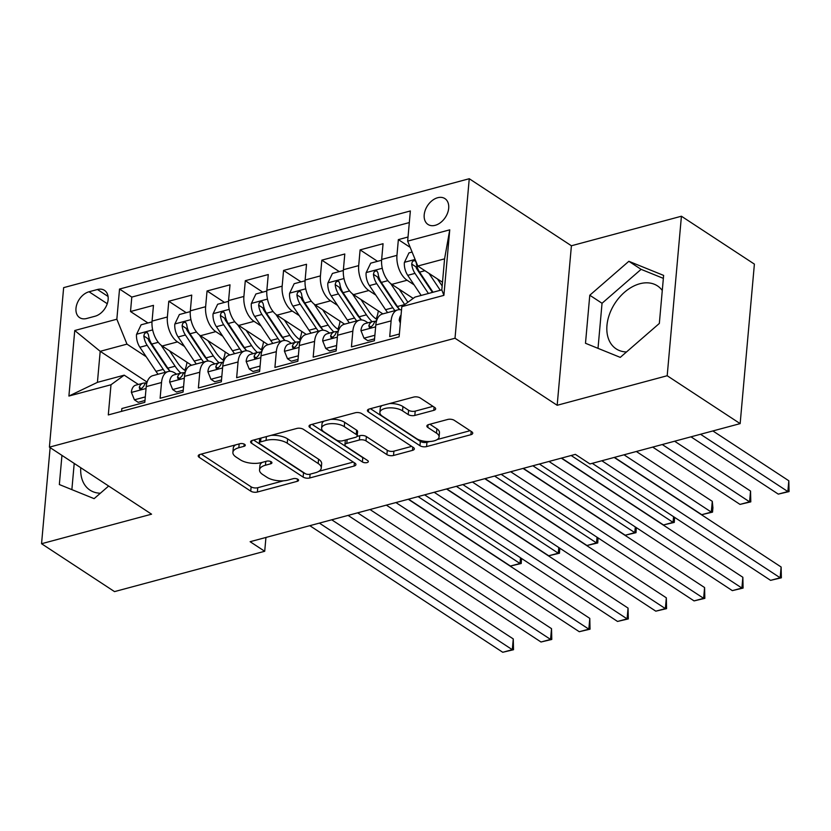 <?xml version="1.0" encoding="UTF-8"?>
<svg xmlns="http://www.w3.org/2000/svg" width="831" height="831" viewBox="0 0 831 831"><rect width="100%" height="100%" fill="white"/><g stroke="black" fill="none" stroke-linecap="round" stroke-linejoin="round"><path stroke-width="1.25" d="M244.615 444.325A3.314 1.465 -174.9 0 0 239.972 443.712L200.063 454.422A4.737 2.098 -174.9 0 0 198.214 455.887A4.737 2.098 -174.9 0 0 199.18 457.32L250.744 491.152A4.737 2.098 -174.9 0 0 257.371 492.025L297.28 481.315A3.314 1.465 -174.9 0 0 298.578 480.287A3.314 1.465 -174.9 0 0 297.903 479.29A3.314 1.465 -174.9 0 0 293.26 478.677L288.097 480.069A15.166 6.721 -174.9 0 1 266.917 477.274L262.617 474.459A15.166 6.721 -174.9 0 1 259.532 469.879A15.166 6.721 -174.9 0 1 265.463 465.215L270.626 463.823A3.314 1.465 -174.9 0 0 271.934 462.805A3.314 1.465 -174.9 0 0 271.259 461.807A3.314 1.465 -174.9 0 0 266.616 461.195L261.453 462.587A15.166 6.721 -174.9 0 1 240.273 459.792L235.973 456.977A15.166 6.721 -174.9 0 1 232.888 452.396A15.166 6.721 -174.9 0 1 238.819 447.732L243.982 446.34A3.314 1.465 -174.9 0 0 245.28 445.323A3.314 1.465 -174.9 0 0 244.615 444.325M662.286 290.497A37.655 26.01 -56.7 0 0 657.477 285.895A37.655 26.01 -56.7 0 0 639.818 283.755A37.655 26.01 -56.7 0 0 609.549 314.076A37.655 26.01 -56.7 0 0 616.155 348.864A37.655 26.01 -56.7 0 0 626.522 351.949M437.677 197.726A15.446 10.668 -56.7 0 0 425.264 210.17A15.446 10.668 -56.7 0 0 427.975 224.443A15.446 10.668 -56.7 0 0 435.215 225.315A15.446 10.668 -56.7 0 0 447.629 212.881A15.446 10.668 -56.7 0 0 444.917 198.609A15.446 10.668 -56.7 0 0 437.677 197.726M100.374 493.219A37.655 26.01 123.3 0 1 90.008 490.145A37.655 26.01 123.3 0 1 80.742 467.718M433.792 410.348A4.737 2.098 -174.9 0 0 435.652 408.883A4.737 2.098 -174.9 0 0 434.686 407.46L420.216 397.966A4.737 2.098 -174.9 0 0 413.599 397.093L369.276 408.997A4.737 2.098 -174.9 0 0 367.416 410.452A4.737 2.098 -174.9 0 0 368.382 411.885L419.956 445.717A4.737 2.098 -174.9 0 0 426.573 446.59L470.897 434.696A4.737 2.098 -174.9 0 0 472.746 433.231A4.737 2.098 -174.9 0 0 471.79 431.808L454.308 420.341A4.737 2.098 -174.9 0 0 447.691 419.468L428.723 424.558A4.737 2.098 -174.9 0 0 426.864 426.012A4.737 2.098 -174.9 0 0 427.83 427.446L436.493 433.138A12.673 5.62 -174.9 0 1 439.08 436.961A12.673 5.62 -174.9 0 1 430.261 441.479A12.673 5.62 -174.9 0 1 416.404 438.529L382.457 416.248A12.673 5.62 -174.9 0 1 379.871 412.425A12.673 5.62 -174.9 0 1 388.69 407.907A12.673 5.62 -174.9 0 1 402.547 410.857L408.208 414.565A4.737 2.098 -174.9 0 0 414.825 415.438L433.792 410.348L434.083 407.065M557.175 405.279L667.189 375.737L740.151 423.623L754.392 264.113L681.42 216.226L571.406 245.768L469.255 178.727L455.014 338.238L557.175 405.279L571.406 245.768M50.13 447.629L41.55 543.723L151.564 514.181L49.403 447.151L455.014 338.238M41.55 543.723L114.522 591.61L264.715 551.275L265.941 537.449M740.151 423.623L589.968 463.947L575.374 454.37L250.121 541.708L264.715 551.275M303.408 429.326A4.737 2.098 -174.9 0 0 296.781 428.453L252.468 440.357A4.737 2.098 -174.9 0 0 250.609 441.822A4.737 2.098 -174.9 0 0 251.575 443.245L303.138 477.087A4.737 2.098 -174.9 0 0 309.766 477.96L354.089 466.056A4.737 2.098 -174.9 0 0 355.938 464.602A4.737 2.098 -174.9 0 0 354.972 463.168L303.408 429.326M310.867 424.672L355.19 412.778A4.737 2.098 -174.9 0 1 361.807 413.651L413.381 447.483A4.737 2.098 -174.9 0 1 414.347 448.917A4.737 2.098 -174.9 0 1 412.488 450.371L393.52 455.471A4.737 2.098 -174.9 0 1 386.903 454.599L365.983 440.877A4.737 2.098 -174.9 0 0 359.366 440.004L346.787 443.38A4.737 2.098 -174.9 0 0 344.927 444.834A4.737 2.098 -174.9 0 0 345.893 446.268L367.666 460.561A3.314 1.465 -174.9 0 1 368.341 461.558A3.314 1.465 -174.9 0 1 366.035 462.742A3.314 1.465 -174.9 0 1 362.409 461.963L309.973 427.56A4.737 2.098 -174.9 0 1 309.018 426.137A4.737 2.098 -174.9 0 1 310.867 424.672M408.031 237.012L398.361 239.608L410.202 247.368M414.077 284.825L407.097 280.244A19.31 11.032 -105 0 1 396.958 255.346L381.658 259.449L383.06 243.712L360.103 249.882L377.544 261.329M375.809 295.098L368.829 290.518A19.31 11.032 -105 0 1 358.691 265.619L343.39 269.722L344.792 253.995L321.836 260.155L339.277 271.602M337.542 305.382L330.561 300.801A19.31 11.032 -105 0 1 320.434 275.892L305.122 280.005L306.525 264.268L283.568 270.428L301.009 281.875M299.285 315.655L292.304 311.074A19.31 11.032 -105 0 1 282.166 286.165L266.855 290.279L268.268 274.542L245.301 280.701L262.741 292.148M261.017 325.929L254.037 321.348A19.31 11.032 -105 0 1 243.899 296.438L228.598 300.552L230 284.815L207.044 290.975L224.484 302.422M222.75 336.202L215.769 331.621A19.31 11.032 -105 0 1 205.631 306.712L190.33 310.825L191.732 295.088L168.776 301.258L167.374 316.985A19.31 11.032 75 0 0 177.502 341.894L184.482 346.475M186.217 312.695L168.776 301.258M121.596 411.355L121.856 408.53L144.812 402.36L146.214 386.623A19.31 11.032 75 0 1 152.883 375.633L168.184 371.53A19.31 11.032 75 0 0 161.526 382.52L160.113 398.257L183.08 392.087L184.482 376.35A19.31 11.032 75 0 1 191.151 365.36L206.452 361.256A19.31 11.032 -105 0 1 212.996 362.659L214.907 363.905M206.452 361.256A19.31 11.032 -105 0 0 199.783 372.246L198.38 387.984L221.337 381.813L222.75 366.076A19.31 11.032 75 0 1 229.408 355.086L244.719 350.983A19.31 11.032 -105 0 1 251.263 352.386L253.175 353.632M244.719 350.983A19.31 11.032 -105 0 0 238.05 361.973L236.648 377.7L259.604 371.54L261.007 355.803A19.31 11.032 75 0 1 267.675 344.813L282.987 340.7A19.31 11.032 -105 0 1 289.531 342.112L291.432 343.359M282.987 340.7A19.31 11.032 -105 0 0 276.318 351.69L274.916 367.427L297.872 361.267L299.274 345.53A19.31 11.032 75 0 1 305.943 334.54L321.244 330.426A19.31 11.032 -105 0 1 327.798 331.839L329.699 333.086M321.244 330.426A19.31 11.032 -105 0 0 314.585 341.416L313.173 357.153L336.14 350.994L337.542 335.257A19.31 11.032 75 0 1 344.211 324.267L359.511 320.153A19.31 11.032 -105 0 1 366.055 321.566L367.967 322.812M359.511 320.153A19.31 11.032 -105 0 0 352.843 331.143L351.44 346.88L374.397 340.72L375.809 324.983A19.31 11.032 75 0 1 382.468 313.993L397.779 309.88A19.31 11.032 -105 0 1 401.518 309.963M381.658 259.449A19.31 11.032 75 0 0 391.785 284.358L413.194 298.402M343.39 269.722A19.31 11.032 75 0 0 353.528 294.631L382.862 313.889M305.122 280.005A19.31 11.032 75 0 0 315.261 304.904L344.595 324.163M266.855 290.279A19.31 11.032 75 0 0 276.993 315.178L306.338 334.436M228.598 300.552A19.31 11.032 75 0 0 238.726 325.451L268.07 344.709M190.33 310.825A19.31 11.032 75 0 0 200.468 335.734L229.803 354.982M86.663 318.491L95.077 316.227A14.968 10.336 -56.7 0 0 107.106 304.177A14.968 10.336 -56.7 0 0 104.477 290.351A14.968 10.336 -56.7 0 0 97.466 289.5L89.042 291.764A14.968 10.336 -56.7 0 0 77.013 303.814A14.968 10.336 -56.7 0 0 79.641 317.639A14.968 10.336 -56.7 0 0 86.663 318.491M469.255 178.727L63.644 287.64L49.403 447.151M407.657 241.135L449.748 229.834L443.899 295.358L401.809 306.66L415.022 297.083L441.812 289.884L444.585 258.846L417.796 266.034L407.657 241.135L410.358 210.96L119.539 289.043L116.849 319.218L126.977 344.127L146.225 356.748M401.809 306.66L399.119 336.835L108.3 414.929L111.001 384.753L68.9 396.055L74.748 330.52L116.849 319.218M409.319 222.573L131.797 297.083L130.509 311.532L153.465 305.361L152.063 321.098A19.31 11.032 75 0 0 162.201 346.008L191.535 365.256M176.639 374.189L174.739 372.932A19.31 11.032 75 0 0 168.184 371.53M397.779 309.88A19.31 11.032 -105 0 0 391.11 320.87L389.708 336.607L399.368 334.01M205.631 306.712L207.044 290.975M243.899 296.438L245.301 280.701M282.166 286.165L283.568 270.428M320.434 275.892L321.836 260.155M358.691 265.619L360.103 249.882M396.958 255.346L398.361 239.608M417.796 266.034L442.497 282.249M126.977 344.127L100.198 351.316L97.424 382.353L124.214 375.165L111.001 384.753M147.118 382.104L100.198 351.316L74.748 330.52M138.372 384.462L124.214 375.165M667.189 375.737L681.42 216.226M147.949 322.968L130.509 311.532M131.797 297.083L119.539 289.043M97.424 382.353L68.9 396.055M449.748 229.834L444.585 258.846M443.899 295.358L441.812 289.884M61.951 455.378L59.344 484.546L94.121 498.652L108.653 486.031M663.626 275.404L628.849 261.298L589.781 295.234L585.491 343.276L620.269 357.372L659.336 323.446L663.626 275.404M74.208 463.428L71.871 489.625M663.367 278.375L641.106 269.348L602.039 303.273L598.008 348.355M602.039 303.273L589.781 295.234M641.106 269.348L628.849 261.298M235.682 444.865A15.166 6.721 -174.9 0 0 233.272 448.086L232.888 452.396M262.326 462.348A15.166 6.721 -174.9 0 0 259.916 465.568L259.532 469.879M201.247 454.11L251.128 486.841A4.737 2.098 -174.9 0 0 257.755 487.714L283.496 480.806M318.855 471.312L353.289 462.067M253.642 440.046L303.523 472.777A4.737 2.098 -174.9 0 0 305.008 473.452M260.602 441.884A3.314 1.465 -174.9 0 0 259.303 442.902A3.314 1.465 -174.9 0 0 259.978 443.899L305.247 473.608A3.314 1.465 -174.9 0 0 309.88 474.221L315.333 472.756A15.166 6.721 -174.9 0 0 321.265 468.082A15.166 6.721 -174.9 0 0 318.18 463.511L287.235 443.203A15.166 6.721 -174.9 0 0 266.055 440.42L260.602 441.884L260.944 438.082M259.739 438.404A3.314 1.465 -174.9 0 0 259.688 438.591L259.303 442.902M321.265 468.082L321.649 463.771A15.166 6.721 -174.9 0 0 318.564 459.2L318.18 463.511M271.041 435.371A15.166 6.721 -174.9 0 1 287.619 438.893L318.564 459.2M411.698 446.382L393.904 451.16L393.52 455.471M357.008 436.431L359.75 435.693A4.737 2.098 -174.9 0 1 366.367 436.566L387.288 450.288A4.737 2.098 -174.9 0 0 393.904 451.16M345.509 440.015A4.737 2.098 -174.9 0 0 345.312 440.523L344.927 444.834M312.051 424.361L362.794 457.652A3.314 1.465 -174.9 0 0 364.082 458.203M344.283 426.635A12.673 5.62 -174.9 0 0 330.426 423.685A12.673 5.62 -174.9 0 0 321.607 428.204A12.673 5.62 -174.9 0 0 324.194 432.027L336.15 439.879A4.737 2.098 -174.9 0 0 342.777 440.752L355.356 437.366A4.737 2.098 -174.9 0 0 357.205 435.911A4.737 2.098 -174.9 0 0 356.25 434.478L344.283 426.635L344.668 422.325A12.673 5.62 -174.9 0 0 330.541 419.395M324.163 421.109A12.673 5.62 -174.9 0 0 321.992 423.893L321.607 428.204M357.205 435.911L357.59 431.601A4.737 2.098 -174.9 0 0 356.634 430.167L356.25 434.478M344.668 422.325L356.634 430.167M389.459 403.575A12.673 5.62 -174.9 0 1 402.931 406.546L408.592 410.254A4.737 2.098 -174.9 0 0 415.209 411.127L433.003 406.349M382.052 405.559A12.673 5.62 -174.9 0 0 380.255 408.114L379.871 412.425M439.08 436.961L439.464 432.65A12.673 5.62 -174.9 0 0 436.877 428.817L436.493 433.138M429.897 424.236L436.877 428.817M370.449 408.675L420.341 441.406A4.737 2.098 -174.9 0 0 426.957 442.279L429.866 441.5M437.272 439.516L470.097 430.697M152 321.888L141.104 324.807L136.513 334.457A12.797 7.313 75 0 0 139.878 347.244L155.968 371.343A36.938 21.107 75 0 0 158.067 374.241M184.752 370.314A30.654 17.524 75 0 0 186.975 362.264M161.037 345.156L175.102 366.211A36.938 21.107 75 0 0 180.784 373.067M169.597 350.859L177.252 362.316A30.654 17.524 75 0 0 185.697 370.948M170.126 371.312A36.938 21.107 -105 0 1 167.831 368.164L151.741 344.065A12.797 7.313 -105 0 1 148.448 334.748L147.43 332.743L145.799 332.629L144.417 333.761L143.846 335.984A12.797 7.313 75 0 0 147.149 345.301L163.24 369.39A36.938 21.107 75 0 0 165.338 372.298M169.825 370.938A30.654 17.524 -105 0 1 165.39 365.505L149.3 341.406A6.513 3.729 -105 0 1 148.053 338.736L143.846 335.984M408.52 499.171L510.431 566.046L519.998 563.48L418.086 496.606M521.525 558.442L521.214 563.501L510.431 566.046M521.214 563.501L519.998 563.48L520.507 557.778M145.3 396.896L134.414 399.825L131.35 392.232A12.797 7.313 -105 0 1 135.754 385.169L143.025 383.216A12.797 7.313 75 0 0 139.276 387.277L139.681 388.887L141.239 388.95L143.867 386.051A12.797 7.313 -105 0 1 147.097 382.156M134.414 399.825L138.206 402.318L144.978 400.5M319.374 523.104L512.301 649.697L502.734 652.273L309.807 525.67M145.872 382.914L143.773 383.081A12.797 7.313 75 0 0 143.025 383.216M331.714 519.79L513.267 638.925L512.301 649.697L513.516 649.728L502.734 652.273M513.267 638.925L513.516 649.728M190.268 311.615L179.371 314.534L174.78 324.183A12.797 7.313 75 0 0 178.146 336.971L194.225 361.07A36.938 21.107 75 0 0 196.334 363.968M223.009 360.041A30.654 17.524 75 0 0 225.243 351.991M199.305 334.883L213.359 355.938A36.938 21.107 75 0 0 219.052 362.794M207.864 340.585L215.509 352.043A30.654 17.524 75 0 0 223.965 360.675M208.394 361.038A36.938 21.107 -105 0 1 206.088 357.891L190.008 333.792A12.797 7.313 -105 0 1 186.705 324.474L185.697 322.47L184.066 322.355L182.685 323.488L182.114 325.7A12.797 7.313 75 0 0 185.417 335.018L201.497 359.117A36.938 21.107 75 0 0 203.605 362.015M208.093 360.664A30.654 17.524 -105 0 1 203.647 355.232L187.567 331.133A6.513 3.729 -105 0 1 186.321 328.463L182.114 325.7M446.777 488.898L548.699 555.773L558.266 553.207L456.344 486.332M559.782 548.169L559.471 553.228L548.699 555.773M559.471 553.228L558.266 553.207L558.775 547.504M228.535 301.331L217.639 304.26L213.037 313.91A12.797 7.313 75 0 0 216.403 326.697L232.493 350.796A36.938 21.107 75 0 0 234.602 353.694M261.277 349.768A30.654 17.524 75 0 0 263.51 341.718M237.573 324.609L251.627 345.665A36.938 21.107 75 0 0 257.309 352.521M246.132 330.312L253.777 341.77A30.654 17.524 75 0 0 262.232 350.402M246.662 350.765A36.938 21.107 -105 0 1 244.356 347.618L228.265 323.519A12.797 7.313 -105 0 1 224.972 314.201L223.965 312.196L222.324 312.082L220.953 313.214L220.381 315.427A12.797 7.313 75 0 0 223.674 324.744L239.764 348.843A36.938 21.107 75 0 0 241.863 351.742M246.36 350.381A30.654 17.524 -105 0 1 241.914 344.958L225.824 320.859A6.513 3.729 -105 0 1 224.578 318.19L220.381 315.427M485.044 478.625L586.956 545.5L596.523 542.934L494.611 476.059M598.05 537.896L597.738 542.955L586.956 545.5M597.738 542.955L596.523 542.934L597.032 537.231M266.803 291.058L255.896 293.987L251.305 303.637A12.797 7.313 75 0 0 254.67 316.424L270.761 340.523A36.938 21.107 75 0 0 272.859 343.421M299.544 339.495A30.654 17.524 75 0 0 301.767 331.444M275.84 314.326L289.894 335.381A36.938 21.107 75 0 0 295.576 342.247M284.389 320.039L292.045 331.496A30.654 17.524 75 0 0 300.49 340.118M284.929 340.492A36.938 21.107 -105 0 1 282.623 337.334L266.533 313.235A12.797 7.313 -105 0 1 263.24 303.917L262.232 301.923L260.591 301.809L259.21 302.941L258.649 305.154A12.797 7.313 75 0 0 261.942 314.471L278.032 338.57A36.938 21.107 75 0 0 280.13 341.468M284.628 340.108A30.654 17.524 -105 0 1 280.182 334.685L264.092 310.586A6.513 3.729 -105 0 1 262.845 307.906L258.649 305.154M523.312 468.352L625.224 535.226L634.791 532.65L532.879 465.776M636.317 527.623L636.006 532.681L625.224 535.226M636.006 532.681L634.791 532.65L635.3 526.958M305.07 280.785L294.164 283.714L289.572 293.364A12.797 7.313 75 0 0 292.938 306.151L309.028 330.25A36.938 21.107 75 0 0 311.126 333.148M337.812 329.221A30.654 17.524 75 0 0 340.035 321.161M314.097 304.053L328.162 325.108A36.938 21.107 75 0 0 333.844 331.974M322.657 309.766L330.312 321.223A30.654 17.524 75 0 0 338.757 329.845M323.186 330.219A36.938 21.107 -105 0 1 320.891 327.061L304.8 302.962A12.797 7.313 -105 0 1 301.508 293.644L300.49 291.639L298.859 291.536L297.477 292.668L296.916 294.88A12.797 7.313 75 0 0 300.209 304.198L316.299 328.297A36.938 21.107 75 0 0 318.398 331.195M322.885 329.834A30.654 17.524 -105 0 1 318.45 324.412L302.359 300.313A6.513 3.729 -105 0 1 301.113 297.633L296.916 294.88M561.579 458.078L663.491 524.953L673.058 522.377L571.146 455.502M674.585 517.349L674.273 522.408L663.491 524.953M674.273 522.408L673.058 522.377L673.567 516.685M183.568 386.623L172.671 389.552L169.617 381.959A12.797 7.313 -105 0 1 174.011 374.885L181.283 372.942A12.797 7.313 75 0 0 177.533 377.004L177.938 378.614L179.506 378.676L182.134 375.778A12.797 7.313 -105 0 1 185.365 371.883M172.671 389.552L176.473 392.035L183.246 390.217M357.642 512.831L550.569 639.423L541.002 641.999L348.075 515.397M184.139 372.641L182.041 372.807A12.797 7.313 75 0 0 181.283 372.942M369.982 509.517L551.524 628.652L550.569 639.423L551.784 639.455L541.002 641.999M551.524 628.652L551.784 639.455M221.825 376.35L210.939 379.279L207.885 371.686A12.797 7.313 -105 0 1 212.279 364.612L219.55 362.659A12.797 7.313 75 0 0 215.8 366.731L216.205 368.341L217.774 368.403L220.392 365.495A12.797 7.313 -105 0 1 223.622 361.61M210.939 379.279L214.73 381.761L221.503 379.944M395.909 502.558L588.836 629.15L579.269 631.716L386.342 505.123M222.407 362.358L220.308 362.534A12.797 7.313 75 0 0 219.55 362.659M408.25 499.244L589.792 618.378L588.836 629.15L590.041 629.181L579.269 631.716M589.792 618.378L590.041 629.181M260.093 366.076L249.207 369.006L246.153 361.402A12.797 7.313 -105 0 1 250.547 354.338L257.818 352.386A12.797 7.313 75 0 0 254.068 356.457L254.473 358.068L256.041 358.13L258.659 355.221A12.797 7.313 -105 0 1 261.89 351.326M249.207 369.006L252.998 371.488L259.771 369.67M434.177 492.284L627.093 618.877L617.526 621.443L424.61 494.85M260.664 352.084L258.576 352.261A12.797 7.313 75 0 0 257.818 352.386M446.507 488.971L628.059 608.095L627.093 618.877L628.309 618.908L617.526 621.443M628.059 608.095L628.309 618.908M298.36 355.803L287.474 358.722L284.41 351.129A12.797 7.313 -105 0 1 288.814 344.065L296.085 342.112A12.797 7.313 75 0 0 292.335 346.184L292.741 347.794L294.299 347.857L296.927 344.948A12.797 7.313 -105 0 1 300.157 341.053M287.474 358.722L291.265 361.215L298.038 359.397M472.434 482.011L665.361 608.604L655.794 611.169L462.877 484.577M298.931 341.811L296.833 341.988A12.797 7.313 75 0 0 296.085 342.112M484.774 478.698L666.327 597.821L665.361 608.604L666.576 608.635L655.794 611.169M666.327 597.821L666.576 608.635M343.328 270.511L332.431 273.441L327.84 283.091A12.797 7.313 75 0 0 331.205 295.878L347.296 319.977A36.938 21.107 75 0 0 349.394 322.875M376.069 318.938A30.654 17.524 75 0 0 378.302 310.887M352.365 293.779L366.419 314.835A36.938 21.107 75 0 0 372.111 321.701M360.924 299.492L368.58 310.95A30.654 17.524 75 0 0 377.025 319.571M614.431 457.372L701.759 514.68L711.326 512.104L712.281 501.332L636.338 451.493M361.454 319.945A36.938 21.107 -105 0 1 359.158 316.788L343.068 292.689A12.797 7.313 -105 0 1 339.765 283.371L338.757 281.366L337.126 281.262L335.745 282.395L335.173 284.607A12.797 7.313 75 0 0 338.477 293.925L354.557 318.024A36.938 21.107 75 0 0 356.665 320.922M361.153 319.561A30.654 17.524 -105 0 1 356.717 314.128L340.627 290.029A6.513 3.729 -105 0 1 339.38 287.36L335.173 284.607M712.281 501.332L712.915 507.824L712.531 512.135L711.326 512.104L623.998 454.806M712.531 512.135L701.759 514.68M336.628 345.53L325.731 348.449L322.677 340.855A12.797 7.313 -105 0 1 327.071 333.792L334.342 331.839A12.797 7.313 75 0 0 330.603 335.911L331.008 337.511L332.566 337.573L335.194 334.675A12.797 7.313 -105 0 1 338.425 330.78M325.731 348.449L329.533 350.942L336.306 349.124M510.701 471.738L703.628 598.33L694.062 600.896L501.135 474.304M337.199 331.538L335.101 331.704A12.797 7.313 75 0 0 334.342 331.839M523.042 468.424L704.584 587.548L703.628 598.33L704.844 598.351L694.062 600.896M704.584 587.548L704.844 598.351M381.595 260.238L370.699 263.167L366.097 272.817A12.797 7.313 75 0 0 369.473 285.604L385.553 309.703A36.938 21.107 75 0 0 387.661 312.601M390.632 283.506L404.687 304.562A36.938 21.107 75 0 0 404.697 304.572L397.415 306.514L381.336 282.415A12.797 7.313 -105 0 1 378.032 273.098L377.025 271.093L375.383 270.989L374.012 272.111L373.441 274.334A12.797 7.313 75 0 0 376.734 283.651L392.824 307.75A36.938 21.107 75 0 0 394.933 310.649M399.192 289.209L406.837 300.677A30.654 17.524 75 0 0 407.928 302.224M652.699 447.099L740.016 504.396L749.583 501.831L750.549 491.059L674.606 441.219M399.721 309.672A36.938 21.107 -105 0 1 397.415 306.514M399.42 309.288A30.654 17.524 -105 0 1 394.974 303.855L378.894 279.756A6.513 3.729 -105 0 1 377.638 277.087L373.441 274.334M750.549 491.059L750.798 501.862L749.583 501.831L662.265 444.533M750.798 501.862L740.016 504.396M374.885 335.257L363.999 338.175L360.945 330.582A12.797 7.313 -105 0 1 365.339 323.519L372.61 321.566A12.797 7.313 75 0 0 368.86 325.638L369.265 327.237L370.834 327.3L373.451 324.402A12.797 7.313 -105 0 1 376.692 320.506M363.999 338.175L367.79 340.668L374.563 338.851M548.969 461.454L741.896 588.057L732.329 590.623L539.402 464.03M375.467 321.265L373.368 321.431A12.797 7.313 75 0 0 372.61 321.566M561.309 458.151L742.852 577.275L741.896 588.057L743.101 588.078L732.329 590.623M742.852 577.275L743.101 588.078M412.103 252.042L408.956 252.894L404.365 262.544A12.797 7.313 75 0 0 407.73 275.331L421.161 295.431M429.004 273.399L440.285 290.299M437.459 278.936L442.165 285.989M690.966 436.826L778.283 494.123L787.85 491.557L788.816 480.775L712.873 430.946M433.013 292.252L419.593 272.142A12.797 7.313 -105 0 1 416.3 262.825L415.292 260.82L413.651 260.716L412.269 261.838L411.709 264.061A12.797 7.313 75 0 0 415.001 273.378L428.422 293.478M432.452 292.398L417.152 269.483A6.513 3.729 -105 0 1 415.905 266.813L411.709 264.061M788.816 480.775L789.066 491.588L787.85 491.557L700.533 434.26M789.066 491.588L778.283 494.123M400.345 323.124L399.212 320.309A12.797 7.313 -105 0 1 401.061 315.022M601.831 460.758L780.153 577.784L770.586 580.35L592.264 463.334M614.171 457.445L781.119 567.002L780.153 577.784L781.369 577.805L770.586 580.35M781.119 567.002L781.369 577.805M407.097 280.244L391.785 284.358M368.829 290.518L353.528 294.631M330.561 300.801L315.261 304.904M292.304 311.074L276.993 315.178M254.037 321.348L238.726 325.451M215.769 331.621L200.468 335.734M177.502 341.894L162.201 346.008M161.526 382.52L146.214 386.623M391.11 320.87L375.809 324.983M352.843 331.143L337.542 335.257M314.585 341.416L299.274 345.53M276.318 351.69L261.007 355.803M238.05 361.973L222.75 366.076M199.783 372.246L184.482 376.35M167.374 316.985L152.063 321.098M107.272 303.72L89.042 291.764M108.051 296.449L97.466 289.5M239.162 443.931L238.819 447.732M270.833 461.569L270.626 463.823M265.806 461.413L265.463 465.215M297.477 479.051L297.28 481.315M257.755 487.714L257.371 492.025M251.128 486.841L250.744 491.152M199.419 454.65L199.18 457.32M244.189 444.086L243.982 446.34M354.38 462.774L354.089 466.056M310.098 474.158L309.766 477.96M303.523 472.777L303.138 477.087M251.814 440.575L251.575 443.245M287.619 438.893L287.235 443.203M266.387 436.618L266.055 440.42M412.778 447.099L412.488 450.371M387.288 450.288L386.903 454.599M366.367 436.566L365.983 440.877M359.75 435.693L359.366 440.004M347.119 439.578L346.787 443.38M362.794 457.652L362.409 461.963M310.212 424.901L309.973 427.56M415.209 411.127L414.825 415.438M408.592 410.254L408.208 414.565M402.931 406.546L402.547 410.857M428.069 424.776L427.83 427.446M471.187 431.414L470.897 434.696M426.957 442.279L426.573 446.59M420.341 441.406L419.956 445.717M368.621 409.216L368.382 411.885M152.665 329.907L136.627 334.218M163.24 369.39L155.968 371.343M175.102 366.211L167.831 368.164M147.149 345.301L139.878 347.244M158.274 342.31L151.741 344.065M131.433 392.419L146.048 388.493M141.582 388.794L139.276 387.277M190.933 319.634L174.884 323.945M201.497 359.117L194.225 361.07M213.359 355.938L206.088 357.891M185.417 335.018L178.146 336.971M196.531 332.036L190.008 333.792M229.2 309.361L213.151 313.671M239.764 348.843L232.493 350.796M251.627 345.665L244.356 347.618M223.674 324.744L216.403 326.697M234.799 321.763L228.265 323.519M267.468 299.087L251.419 303.398M278.032 338.57L270.761 340.523M289.894 335.381L282.623 337.334M261.942 314.471L254.67 316.424M273.067 311.49L266.533 313.235M305.725 288.814L289.687 293.125M316.299 328.297L309.028 330.25M328.162 325.108L320.891 327.061M300.209 304.198L292.938 306.151M311.334 301.217L304.8 302.962M169.69 382.146L184.316 378.219M179.849 378.521L177.533 377.004M207.958 371.873L222.583 367.946M218.117 368.247L215.8 366.731M246.225 361.599L260.841 357.673M256.374 357.974L254.068 356.457M284.493 351.326L299.108 347.4M294.641 347.701L292.335 346.184M343.992 278.541L327.954 282.852M354.557 318.024L347.296 319.977M366.419 314.835L359.158 316.788M338.477 293.925L331.205 295.878M349.602 290.933L343.068 292.689M322.75 341.042L337.376 337.126M332.909 337.428L330.603 335.911M382.26 268.268L366.211 272.568M392.824 307.75L385.553 309.703M376.734 283.651L369.473 285.604M387.859 280.66L381.336 282.415M361.018 330.769L375.643 326.843M371.177 327.144L368.86 325.638M415.116 259.438L404.479 262.295M415.001 273.378L407.73 275.331M424.921 270.709L419.593 272.142M399.285 320.496L400.604 320.143"/></g></svg>
